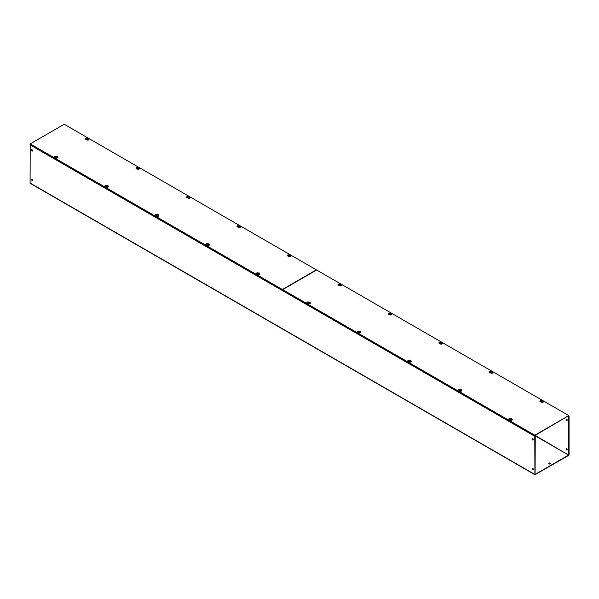 <?xml version="1.0" encoding="UTF-8"?>
<svg xmlns="http://www.w3.org/2000/svg" width="599" height="599" viewBox="0 0 599 599"><rect width="100%" height="100%" fill="white"/><g stroke="black" fill="none" stroke-linecap="round" stroke-linejoin="round"><path stroke-width="0.9" d="M86.788 139.642A1.205 0.696 180 0 1 85.874 139.44A1.205 0.696 180 0 1 85.522 138.946A1.205 0.696 180 0 1 86.189 138.324A1.205 0.696 180 0 1 87.447 138.384M86.997 138.646A1.205 0.696 0 0 0 85.567 139.133M55.677 157.597A1.205 0.696 180 0 1 54.771 157.395A1.205 0.696 180 0 1 54.419 156.901A1.205 0.696 180 0 1 55.078 156.279A1.205 0.696 180 0 1 56.343 156.339M55.894 156.601A1.205 0.696 0 0 0 54.464 157.095M137.268 168.791A1.205 0.696 180 0 1 136.362 168.581A1.205 0.696 180 0 1 136.01 168.087A1.205 0.696 180 0 1 136.669 167.465A1.205 0.696 180 0 1 137.935 167.533M137.485 167.787A1.205 0.696 0 0 0 136.055 168.282M106.165 186.746A1.205 0.696 180 0 1 105.252 186.544A1.205 0.696 180 0 1 104.9 186.049A1.205 0.696 180 0 1 105.566 185.428A1.205 0.696 180 0 1 106.824 185.488M106.375 185.75A1.205 0.696 0 0 0 104.945 186.237M187.757 197.932A1.205 0.696 180 0 1 186.843 197.73A1.205 0.696 180 0 1 186.491 197.236A1.205 0.696 180 0 1 187.158 196.614A1.205 0.696 180 0 1 188.415 196.674M187.966 196.936A1.205 0.696 0 0 0 186.536 197.423M156.646 215.895A1.205 0.696 180 0 1 155.74 215.692A1.205 0.696 180 0 1 155.388 215.198A1.205 0.696 180 0 1 156.047 214.577A1.205 0.696 180 0 1 157.312 214.637M156.856 214.891A1.205 0.696 0 0 0 155.433 215.385M238.237 227.081A1.205 0.696 180 0 1 237.331 226.879A1.205 0.696 180 0 1 236.972 226.385A1.205 0.696 180 0 1 237.638 225.763A1.205 0.696 180 0 1 238.904 225.823M238.447 226.085A1.205 0.696 0 0 0 237.024 226.572M207.134 245.036A1.205 0.696 180 0 1 206.221 244.834A1.205 0.696 180 0 1 205.869 244.34A1.205 0.696 180 0 1 206.535 243.718A1.205 0.696 180 0 1 207.793 243.786M207.344 244.04A1.205 0.696 0 0 0 205.914 244.534M288.725 256.23A1.205 0.696 180 0 1 287.812 256.02A1.205 0.696 180 0 1 287.46 255.533A1.205 0.696 180 0 1 288.126 254.904A1.205 0.696 180 0 1 289.384 254.972M288.935 255.226A1.205 0.696 0 0 0 287.505 255.721M257.615 274.185A1.205 0.696 180 0 1 256.709 273.983A1.205 0.696 180 0 1 256.35 273.488A1.205 0.696 180 0 1 257.016 272.867A1.205 0.696 180 0 1 258.281 272.927M257.825 273.189A1.205 0.696 0 0 0 256.402 273.676M282.631 289.706L30.212 143.902L64.213 124.27L316.369 269.857L282.369 289.482L30.212 143.902M282.369 289.864L282.369 289.482M549.156 463.881A0.928 0.539 180 0 1 548.886 463.506A0.928 0.539 180 0 1 549.463 463.005A0.928 0.539 180 0 1 550.474 463.124A0.928 0.539 180 0 1 550.743 463.506A0.928 0.539 180 0 1 550.174 464A0.928 0.539 180 0 1 549.156 463.881M550.698 463.678A0.928 0.539 0 0 0 550.474 463.476A0.928 0.539 0 0 0 548.939 463.678M32.054 151A0.794 0.457 60 0 1 32.054 149.705A0.794 0.457 60 0 1 32.054 151M32.571 150.896A0.794 0.457 60 0 1 31.837 149.63M32.054 180.494A0.794 0.457 60 0 1 32.054 179.206A0.794 0.457 60 0 1 32.054 180.494M32.571 180.396A0.794 0.457 60 0 1 31.837 179.131M532.683 440.033A0.794 0.457 60 0 1 532.683 438.745A0.794 0.457 60 0 1 532.683 440.033M533.2 439.936A0.794 0.457 60 0 1 532.474 438.67M532.683 469.534A0.794 0.457 60 0 1 532.683 468.238A0.794 0.457 60 0 1 532.683 469.534M533.2 469.429A0.794 0.457 60 0 1 532.474 468.163M566.429 419.06A0.794 0.457 -120 0 0 567.163 420.326M566.647 419.135A0.794 0.457 -120 0 0 566.647 420.431A0.794 0.457 -120 0 0 566.647 419.135M566.429 448.561A0.794 0.457 -120 0 0 567.163 449.827M566.647 448.636A0.794 0.457 -120 0 0 566.647 449.924A0.794 0.457 -120 0 0 566.647 448.636M535.244 474.348L568.593 455.09L535.244 435.832L535.094 474.258M30.212 144.179L30.085 183.264L534.922 474.73L534.787 436.274L535.843 435.488L535.244 435.832M535.543 435.66L568.593 455.09M568.75 454.828L568.75 416.664L568.002 416.575L569.05 416.492L569.05 454.656L568.593 455.442L534.922 474.73M567.567 416.672L568.002 416.919M339.206 285.371A1.205 0.696 180 0 1 338.3 285.169A1.205 0.696 180 0 1 337.941 284.675A1.205 0.696 180 0 1 338.607 284.053A1.205 0.696 180 0 1 339.865 284.113M339.416 284.375A1.205 0.696 0 0 0 337.986 284.869M308.103 303.334A1.205 0.696 180 0 1 307.19 303.131A1.205 0.696 180 0 1 306.838 302.637A1.205 0.696 180 0 1 307.504 302.016A1.205 0.696 180 0 1 308.762 302.076M308.313 302.338A1.205 0.696 0 0 0 306.883 302.824M389.687 314.52A1.205 0.696 180 0 1 388.781 314.318A1.205 0.696 180 0 1 388.429 313.824A1.205 0.696 180 0 1 389.088 313.202A1.205 0.696 180 0 1 390.353 313.262M389.904 313.524A1.205 0.696 0 0 0 388.474 314.011M358.584 332.482A1.205 0.696 180 0 1 357.678 332.273A1.205 0.696 180 0 1 357.318 331.786A1.205 0.696 180 0 1 357.985 331.157A1.205 0.696 180 0 1 359.243 331.225M358.794 331.479A1.205 0.696 0 0 0 357.363 331.973M440.175 343.669A1.205 0.696 180 0 1 439.262 343.467A1.205 0.696 180 0 1 438.91 342.972A1.205 0.696 180 0 1 439.576 342.351A1.205 0.696 180 0 1 440.834 342.411M440.385 342.665A1.205 0.696 0 0 0 438.955 343.16M409.065 361.624A1.205 0.696 180 0 1 408.159 361.422A1.205 0.696 180 0 1 407.807 360.927A1.205 0.696 180 0 1 408.466 360.306A1.205 0.696 180 0 1 409.731 360.366M409.282 360.628A1.205 0.696 0 0 0 407.852 361.122M490.656 372.81A1.205 0.696 180 0 1 489.75 372.608A1.205 0.696 180 0 1 489.398 372.114A1.205 0.696 180 0 1 490.057 371.492A1.205 0.696 180 0 1 491.322 371.552M490.866 371.814A1.205 0.696 0 0 0 489.443 372.308M459.553 390.773A1.205 0.696 180 0 1 458.639 390.57A1.205 0.696 180 0 1 458.287 390.076A1.205 0.696 180 0 1 458.954 389.455A1.205 0.696 180 0 1 460.212 389.515M459.762 389.777A1.205 0.696 0 0 0 458.332 390.263M541.144 401.959A1.205 0.696 180 0 1 540.231 401.757A1.205 0.696 180 0 1 539.879 401.263A1.205 0.696 180 0 1 540.545 400.641A1.205 0.696 180 0 1 541.803 400.701M541.354 400.963A1.205 0.696 0 0 0 539.924 401.45M510.034 419.921A1.205 0.696 180 0 1 509.128 419.712A1.205 0.696 180 0 1 508.776 419.225A1.205 0.696 180 0 1 509.435 418.596A1.205 0.696 180 0 1 510.7 418.664M510.243 418.918A1.205 0.696 0 0 0 508.821 419.412M568.788 415.586L534.787 435.593L282.631 289.631L316.631 270.007L568.788 415.586L534.787 435.218L282.631 289.631M534.787 435.593L534.787 435.218M308.672 302.293L309.451 302.742L308.672 302.293M309.705 302.6L308.545 302.293L309.518 302.255L309.668 302.944M309.923 303.663L308.507 303.693M309.451 302.742L309.833 303.334A1.108 0.636 -0 0 0 310.087 303.184M309.518 302.615L309.106 302.615M339.775 284.338L340.561 284.787L339.775 284.338M340.809 284.637L339.648 284.33L340.629 284.293L340.779 284.982M341.026 285.701L339.611 285.73M340.561 284.787L340.943 285.371A1.108 0.636 -0 0 0 341.198 285.229M340.629 284.66L340.217 284.66M258.191 273.144L258.97 273.601L258.191 273.144M259.225 273.451L258.057 273.144L259.038 273.107L259.187 273.795M259.434 274.514L258.019 274.544M258.97 273.601L259.352 274.185A1.108 0.636 -0 0 0 259.607 274.035M259.038 273.473L258.626 273.473M289.295 255.189L290.073 255.638L289.295 255.189M290.328 255.496L289.167 255.189L290.148 255.152L290.29 255.833M290.545 256.552L289.13 256.589M290.073 255.638L290.455 256.222A1.108 0.636 -0 0 0 290.71 256.08M290.148 255.511L289.729 255.511M207.703 244.003L208.482 244.452L207.703 244.003M208.737 244.302L207.576 243.995L208.557 243.958L208.699 244.647M208.954 245.365L207.539 245.395M208.482 244.452L208.871 245.036A1.108 0.636 -0 0 0 209.118 244.894M208.557 244.325L208.138 244.325M238.814 226.04L239.593 226.489L238.814 226.04M239.847 226.347L238.679 226.04L239.66 226.003L239.81 226.692M240.057 227.41L238.642 227.44M239.593 226.489L239.974 227.081A1.108 0.636 -0 0 0 240.229 226.931M239.66 226.37L239.248 226.37M157.223 214.854L158.001 215.303L157.223 214.854M158.256 215.161L157.088 214.854L158.069 214.816L158.218 215.505M158.473 216.224L157.05 216.254M158.001 215.303L158.383 215.887A1.108 0.636 -0 0 0 158.638 215.745M158.069 215.176L157.657 215.176M188.326 196.899L189.104 197.348L188.326 196.899M189.359 197.198L188.198 196.891L189.179 196.854L189.321 197.543M189.576 198.262L188.161 198.291M189.104 197.348L189.494 197.932A1.108 0.636 -0 0 0 189.741 197.782M189.179 197.221L188.76 197.221M106.734 185.705L107.52 186.162L106.734 185.705M107.768 186.012L106.607 185.705L107.588 185.668L107.73 186.356M107.985 187.075L106.57 187.105M107.52 186.162L107.902 186.746A1.108 0.636 -0 0 0 108.149 186.596M107.588 186.034L107.176 186.034M137.845 167.75L138.624 168.199L137.845 167.75M138.878 168.057L137.71 167.742L138.691 167.705L138.841 168.394M139.095 169.113L137.673 169.143M138.624 168.199L139.005 168.783A1.108 0.636 -0 0 0 139.26 168.641M138.691 168.072L138.279 168.072M56.254 156.564L57.032 157.013L56.254 156.564M57.287 156.863L56.119 156.556L57.1 156.519L57.249 157.208M57.504 157.926L56.089 157.956M57.032 157.013L57.414 157.597A1.108 0.636 -0 0 0 57.669 157.455M57.1 156.886L56.688 156.886M510.61 418.881L511.389 419.33L510.61 418.881M511.643 419.188L510.475 418.881L511.456 418.843L511.606 419.532M511.86 420.243L510.438 420.281M511.389 419.33L511.771 419.914A1.108 0.636 -0 0 0 512.025 419.772M511.456 419.203L511.044 419.203M541.713 400.918L542.492 401.375L541.713 400.918M542.746 401.225L541.586 400.918L542.567 400.881L542.709 401.57M542.964 402.288L541.548 402.318M542.492 401.375L542.881 401.959A1.108 0.636 -0 0 0 543.128 401.809M542.567 401.248L542.147 401.248M460.122 389.732L460.901 390.181L460.122 389.732M461.155 390.039L459.995 389.732L460.975 389.694L461.118 390.383M461.372 391.102L459.957 391.132M460.901 390.181L461.29 390.773A1.108 0.636 -0 0 0 461.537 390.623M460.975 390.061L460.556 390.061M491.232 371.777L492.011 372.226L491.232 371.777M492.266 372.076L491.098 371.769L492.079 371.732L492.228 372.421M492.483 373.14L491.06 373.17M492.011 372.226L492.393 372.81A1.108 0.636 -0 0 0 492.648 372.668M492.079 372.099L491.667 372.099M409.641 360.591L410.42 361.04L409.641 360.591M410.674 360.89L409.506 360.583L410.487 360.546L410.637 361.234M410.892 361.953L409.476 361.983M410.42 361.04L410.802 361.624A1.108 0.636 -0 0 0 411.056 361.474M410.487 360.912L410.075 360.912M440.744 342.628L441.53 343.077L440.744 342.628M441.777 342.935L440.617 342.628L441.598 342.591L441.74 343.279M441.995 343.998L440.579 344.028M441.53 343.077L441.912 343.661A1.108 0.636 -0 0 0 442.159 343.519M441.598 342.95L441.178 342.95M359.153 331.442L359.939 331.891L359.153 331.442M360.186 331.749L359.026 331.442L360.006 331.404L360.156 332.086M360.403 332.804L358.988 332.834M359.939 331.891L360.321 332.475A1.108 0.636 -0 0 0 360.576 332.333M360.006 331.764L359.595 331.764M390.263 313.479L391.042 313.928L390.263 313.479M391.297 313.786L390.129 313.479L391.11 313.442L391.259 314.131M391.514 314.849L390.099 314.879M391.042 313.928L391.424 314.52A1.108 0.636 -0 0 0 391.679 314.37M391.11 313.809L390.698 313.809M87.357 138.601L88.143 139.05L87.357 138.601M88.39 138.908L87.229 138.601L88.21 138.564L88.36 139.253M88.607 139.971L87.192 140.001M88.143 139.05L88.525 139.634A1.108 0.636 -0 0 0 88.772 139.492M88.21 138.923L87.798 138.923M534.787 474.43L29.95 182.965M534.787 436.274L29.95 144.808M310.275 303.027A1.116 0.644 180 0 1 310.304 303.176A1.116 0.644 180 0 1 309.616 303.768A1.116 0.644 180 0 1 308.403 303.633A1.116 0.644 180 0 1 308.073 303.176A1.116 0.644 180 0 1 308.103 303.027M309.975 302.428A1.116 0.644 180 0 1 310.304 302.884A1.116 0.644 180 0 1 309.616 303.476A1.116 0.644 180 0 1 308.403 303.341A1.116 0.644 180 0 1 308.073 302.884L308.365 302.285M341.385 285.072A1.116 0.644 180 0 1 341.408 285.214A1.116 0.644 180 0 1 340.719 285.813A1.116 0.644 180 0 1 339.506 285.671A1.116 0.644 180 0 1 339.176 285.214A1.116 0.644 180 0 1 339.206 285.072M341.086 284.473A1.116 0.644 180 0 1 341.408 284.922A1.116 0.644 180 0 1 340.719 285.521A1.116 0.644 180 0 1 339.506 285.379A1.116 0.644 180 0 1 339.176 284.922L339.476 284.323M259.794 273.885A1.116 0.644 180 0 1 259.824 274.028A1.116 0.644 180 0 1 259.135 274.627A1.116 0.644 180 0 1 257.914 274.484A1.116 0.644 180 0 1 257.592 274.028A1.116 0.644 180 0 1 257.615 273.885M259.494 273.279A1.116 0.644 180 0 1 259.824 273.736A1.116 0.644 180 0 1 259.135 274.335A1.116 0.644 180 0 1 257.914 274.192A1.116 0.644 180 0 1 257.592 273.736L257.884 273.137M290.897 255.923A1.116 0.644 180 0 1 290.927 256.072A1.116 0.644 180 0 1 290.238 256.664A1.116 0.644 180 0 1 289.025 256.522A1.116 0.644 180 0 1 288.696 256.072A1.116 0.644 180 0 1 288.725 255.923M290.597 255.324A1.116 0.644 180 0 1 290.927 255.78A1.116 0.644 180 0 1 290.238 256.372A1.116 0.644 180 0 1 289.025 256.23A1.116 0.644 180 0 1 288.696 255.78L288.995 255.174M209.306 244.736A1.116 0.644 180 0 1 209.336 244.879A1.116 0.644 180 0 1 208.647 245.478A1.116 0.644 180 0 1 207.434 245.335A1.116 0.644 180 0 1 207.104 244.879A1.116 0.644 180 0 1 207.134 244.736M209.014 244.137A1.116 0.644 180 0 1 209.336 244.594A1.116 0.644 180 0 1 208.647 245.186A1.116 0.644 180 0 1 207.434 245.043A1.116 0.644 180 0 1 207.104 244.594L207.404 243.988M240.416 226.774A1.116 0.644 180 0 1 240.446 226.924A1.116 0.644 180 0 1 239.757 227.515A1.116 0.644 180 0 1 238.537 227.38A1.116 0.644 180 0 1 238.215 226.924A1.116 0.644 180 0 1 238.237 226.774M240.117 226.175A1.116 0.644 180 0 1 240.446 226.632A1.116 0.644 180 0 1 239.757 227.223A1.116 0.644 180 0 1 238.537 227.088A1.116 0.644 180 0 1 238.215 226.632L238.507 226.033M158.825 215.588A1.116 0.644 180 0 1 158.855 215.737A1.116 0.644 180 0 1 158.166 216.329A1.116 0.644 180 0 1 156.945 216.194A1.116 0.644 180 0 1 156.624 215.737A1.116 0.644 180 0 1 156.653 215.588M158.525 214.989A1.116 0.644 180 0 1 158.855 215.445A1.116 0.644 180 0 1 158.166 216.037A1.116 0.644 180 0 1 156.945 215.902A1.116 0.644 180 0 1 156.624 215.445L156.916 214.839M189.928 197.633A1.116 0.644 180 0 1 189.958 197.775A1.116 0.644 180 0 1 189.269 198.374A1.116 0.644 180 0 1 188.056 198.232A1.116 0.644 180 0 1 187.727 197.775A1.116 0.644 180 0 1 187.757 197.633M189.636 197.026A1.116 0.644 180 0 1 189.958 197.483A1.116 0.644 180 0 1 189.269 198.082A1.116 0.644 180 0 1 188.056 197.94A1.116 0.644 180 0 1 187.727 197.483L188.026 196.884M108.337 186.446A1.116 0.644 180 0 1 108.367 186.589A1.116 0.644 180 0 1 107.678 187.188A1.116 0.644 180 0 1 106.465 187.045A1.116 0.644 180 0 1 106.135 186.589A1.116 0.644 180 0 1 106.165 186.446M108.045 185.84A1.116 0.644 180 0 1 108.367 186.296A1.116 0.644 180 0 1 107.678 186.895A1.116 0.644 180 0 1 106.465 186.753A1.116 0.644 180 0 1 106.135 186.296L106.435 185.697M139.447 168.484A1.116 0.644 180 0 1 139.477 168.626A1.116 0.644 180 0 1 138.788 169.225A1.116 0.644 180 0 1 137.568 169.083A1.116 0.644 180 0 1 137.246 168.626A1.116 0.644 180 0 1 137.276 168.484M139.148 167.885A1.116 0.644 180 0 1 139.477 168.341A1.116 0.644 180 0 1 138.788 168.933A1.116 0.644 180 0 1 137.568 168.791A1.116 0.644 180 0 1 137.246 168.341L137.538 167.735M57.856 157.297A1.116 0.644 180 0 1 57.886 157.44A1.116 0.644 180 0 1 57.197 158.039A1.116 0.644 180 0 1 55.984 157.896A1.116 0.644 180 0 1 55.655 157.44A1.116 0.644 180 0 1 55.685 157.297M57.556 156.698A1.116 0.644 180 0 1 57.886 157.148A1.116 0.644 180 0 1 57.197 157.747A1.116 0.644 180 0 1 55.984 157.604A1.116 0.644 180 0 1 55.655 157.148L55.947 156.549M512.212 419.614A1.116 0.644 180 0 1 512.242 419.764A1.116 0.644 180 0 1 511.553 420.356A1.116 0.644 180 0 1 510.333 420.213A1.116 0.644 180 0 1 510.011 419.764A1.116 0.644 180 0 1 510.041 419.614M511.913 419.015A1.116 0.644 180 0 1 512.242 419.472A1.116 0.644 180 0 1 511.553 420.064A1.116 0.644 180 0 1 510.333 419.929A1.116 0.644 180 0 1 510.011 419.472L510.303 418.866M543.315 401.659A1.116 0.644 180 0 1 543.345 401.802A1.116 0.644 180 0 1 542.657 402.401A1.116 0.644 180 0 1 541.444 402.258A1.116 0.644 180 0 1 541.114 401.802A1.116 0.644 180 0 1 541.144 401.659M543.016 401.053A1.116 0.644 180 0 1 543.345 401.51A1.116 0.644 180 0 1 542.657 402.109A1.116 0.644 180 0 1 541.444 401.966A1.116 0.644 180 0 1 541.114 401.51L541.414 400.911M461.724 390.466A1.116 0.644 180 0 1 461.754 390.615A1.116 0.644 180 0 1 461.065 391.207A1.116 0.644 180 0 1 459.852 391.072A1.116 0.644 180 0 1 459.523 390.615A1.116 0.644 180 0 1 459.553 390.466M461.432 389.867A1.116 0.644 180 0 1 461.754 390.323A1.116 0.644 180 0 1 461.065 390.915A1.116 0.644 180 0 1 459.852 390.78A1.116 0.644 180 0 1 459.523 390.323L459.822 389.724M492.835 372.511A1.116 0.644 180 0 1 492.865 372.653A1.116 0.644 180 0 1 492.176 373.252A1.116 0.644 180 0 1 490.955 373.11A1.116 0.644 180 0 1 490.633 372.653A1.116 0.644 180 0 1 490.663 372.511M492.535 371.912A1.116 0.644 180 0 1 492.865 372.361A1.116 0.644 180 0 1 492.176 372.96A1.116 0.644 180 0 1 490.955 372.818A1.116 0.644 180 0 1 490.633 372.361L490.925 371.762M411.243 361.324A1.116 0.644 180 0 1 411.273 361.467A1.116 0.644 180 0 1 410.585 362.066A1.116 0.644 180 0 1 409.364 361.923A1.116 0.644 180 0 1 409.042 361.467A1.116 0.644 180 0 1 409.072 361.324M410.944 360.718A1.116 0.644 180 0 1 411.273 361.175A1.116 0.644 180 0 1 410.585 361.774A1.116 0.644 180 0 1 409.364 361.631A1.116 0.644 180 0 1 409.042 361.175L409.334 360.576M442.347 343.362A1.116 0.644 180 0 1 442.376 343.512A1.116 0.644 180 0 1 441.688 344.103A1.116 0.644 180 0 1 440.475 343.968A1.116 0.644 180 0 1 440.145 343.512A1.116 0.644 180 0 1 440.175 343.362M442.055 342.763A1.116 0.644 180 0 1 442.376 343.22A1.116 0.644 180 0 1 441.688 343.811A1.116 0.644 180 0 1 440.475 343.676A1.116 0.644 180 0 1 440.145 343.22L440.445 342.613M360.763 332.175A1.116 0.644 180 0 1 360.785 332.325A1.116 0.644 180 0 1 360.096 332.917A1.116 0.644 180 0 1 358.883 332.774A1.116 0.644 180 0 1 358.554 332.325A1.116 0.644 180 0 1 358.584 332.175M360.463 331.576A1.116 0.644 180 0 1 360.785 332.033A1.116 0.644 180 0 1 360.096 332.625A1.116 0.644 180 0 1 358.883 332.482A1.116 0.644 180 0 1 358.554 332.033L358.853 331.427M391.866 314.22A1.116 0.644 180 0 1 391.896 314.363A1.116 0.644 180 0 1 391.207 314.954A1.116 0.644 180 0 1 389.986 314.819A1.116 0.644 180 0 1 389.664 314.363A1.116 0.644 180 0 1 389.694 314.22M391.566 313.614A1.116 0.644 180 0 1 391.896 314.071A1.116 0.644 180 0 1 391.207 314.67A1.116 0.644 180 0 1 389.986 314.527A1.116 0.644 180 0 1 389.664 314.071L389.956 313.472M88.959 139.335A1.116 0.644 180 0 1 88.989 139.485A1.116 0.644 180 0 1 88.3 140.076A1.116 0.644 180 0 1 87.087 139.941A1.116 0.644 180 0 1 86.758 139.485A1.116 0.644 180 0 1 86.788 139.335M88.667 138.736A1.116 0.644 180 0 1 88.989 139.193A1.116 0.644 180 0 1 88.3 139.784A1.116 0.644 180 0 1 87.087 139.649A1.116 0.644 180 0 1 86.758 139.193L87.057 138.586M308.672 302.106L309.87 302.181L310.304 303.176L308.433 303.7L308.073 302.884M339.775 284.151L340.973 284.226L341.408 285.214L339.536 285.738L339.176 284.922M258.184 272.957L259.382 273.039L259.824 274.028L257.944 274.552L257.592 273.736M289.295 255.002L290.493 255.077L290.927 256.072L289.055 256.597L288.696 255.78M207.703 243.815L208.901 243.89L209.336 244.879L207.464 245.403L207.104 244.594M238.814 225.853L240.004 225.928L240.446 226.924L238.567 227.448L238.215 226.632M157.223 214.667L158.413 214.742L158.855 215.737L156.983 216.261L156.624 215.445M188.326 196.704L189.524 196.786L189.958 197.775L188.086 198.299L187.727 197.483M106.734 185.518L107.932 185.6L108.367 186.589L106.495 187.113L106.135 186.296M137.845 167.563L139.035 167.638L139.477 168.626L137.605 169.15L137.246 168.341M56.254 156.376L57.444 156.451L57.886 157.44L56.014 157.964L55.655 157.148M510.61 418.694L511.801 418.768L512.242 419.764L510.363 420.288L510.011 419.472M541.713 400.731L542.911 400.813L543.345 401.802L541.474 402.326L541.114 401.51M460.122 389.545L461.32 389.62L461.754 390.615L459.882 391.14L459.523 390.323M491.232 371.59L492.423 371.665L492.865 372.653L490.985 373.177L490.633 372.361M409.641 360.403L410.832 360.478L411.273 361.467L409.402 361.991L409.042 361.175M440.744 342.441L441.942 342.516L442.376 343.512L440.505 344.036L440.145 343.22M359.153 331.254L360.351 331.329L360.785 332.325L358.913 332.842L358.554 332.033M390.263 313.292L391.454 313.367L391.896 314.363L390.024 314.887L389.664 314.071M87.357 138.414L88.555 138.489L88.989 139.485L87.117 140.009L86.758 139.193"/></g></svg>
